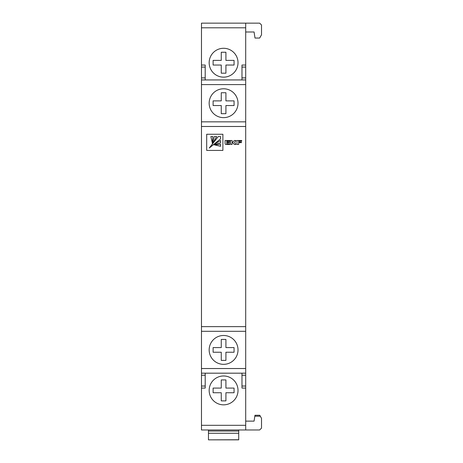 <?xml version="1.0" encoding="UTF-8"?>
<svg xmlns="http://www.w3.org/2000/svg" width="463" height="463" viewBox="0 0 463 463"><rect width="100%" height="100%" fill="white"/><g stroke="black" fill="none" stroke-linecap="round" stroke-linejoin="round"><path stroke-width="0.69" d="M209.16 103.208A14.428 14.428 0 0 0 223.588 117.643A14.428 14.428 0 0 0 238.017 103.208A14.428 14.428 0 0 0 223.588 88.78A14.428 14.428 0 0 0 209.16 103.208M209.16 349.912A14.428 14.428 0 0 0 223.588 364.34A14.428 14.428 0 0 0 238.017 349.912A14.428 14.428 0 0 0 223.588 335.484A14.428 14.428 0 0 0 209.16 349.912M209.16 62.713A14.428 14.428 0 0 0 223.588 77.147A14.428 14.428 0 0 0 238.017 62.713A14.428 14.428 0 0 0 223.588 48.285A14.428 14.428 0 0 0 209.16 62.713M209.16 390.407A14.428 14.428 0 0 0 223.588 404.836A14.428 14.428 0 0 0 238.017 390.407A14.428 14.428 0 0 0 223.588 375.979A14.428 14.428 0 0 0 209.16 390.407M225.915 352.239L234.058 352.239L234.058 347.586L225.915 347.586L225.915 339.437L221.262 339.437L221.262 347.586L213.113 347.586L213.113 352.239L221.262 352.239L221.262 360.382L225.915 360.382L225.915 352.239M225.915 100.882L225.915 92.739L221.262 92.739L221.262 100.882L213.113 100.882L213.113 105.541L221.262 105.541L221.262 113.684L225.915 113.684L225.915 105.541L234.058 105.541L234.058 100.882L225.915 100.882M221.262 52.244L225.915 52.244L225.915 60.387L234.058 60.387L234.058 65.04L225.915 65.04L225.915 73.189L221.262 73.189L221.262 65.04L213.113 65.04L213.113 60.387L221.262 60.387L221.262 52.244M245.697 31.993L254.077 31.993L255.009 38.047L259.662 38.047L261.526 34.789L261.526 25.014L259.662 23.15L245.697 23.15L245.697 429.971L259.662 429.971L261.526 428.113L261.526 418.338L260.304 416.202L254.835 416.202L254.077 421.127L245.697 421.127M245.697 429.971L201.474 429.971L201.474 388.081L205.202 388.081L205.202 373.184M245.697 373.184L201.474 373.184L201.474 388.081M245.697 79.937L201.474 79.937L201.474 373.184M245.697 65.04L241.975 65.04L241.975 79.937M241.975 373.184L241.975 388.081L245.697 388.081L241.975 388.081M245.697 23.15L201.474 23.15L201.474 79.937M205.202 79.937L205.202 65.04L201.474 65.04M245.697 121.833L201.474 121.833M206.695 150.423L222.888 150.423L222.888 134.258L206.695 134.258L206.695 150.423M236.975 140.503L236.975 144.444L238.694 144.444L238.694 142.656L241.408 142.656L241.408 142.089L238.694 142.089L238.694 141.105L241.715 141.105L241.715 140.503L236.975 140.503M232.108 142.697L233.109 142.951L234.278 144.444L236.066 144.444L234.602 142.459L236.118 140.515L234.319 140.515L232.906 142.06L232.108 142.06L232.108 140.503L230.383 140.503L230.777 144.444L232.108 144.444L232.108 142.697M226.789 142.685L229.561 142.685L229.561 142.06L226.789 142.06L226.789 141.128L229.827 141.128L229.827 140.503L225.093 140.503L225.093 143.391A1.788 1.788 0 0 0 225.209 144.022L225.562 144.444L229.827 144.444L229.827 143.848L226.789 143.848L226.789 142.685M245.697 331.294L201.474 331.294M213.113 388.081L221.262 388.081L221.262 379.932L225.915 379.932L225.915 388.081L234.058 388.081L234.058 392.734L225.915 392.734L225.915 400.883L221.262 400.883L221.262 392.734L213.113 392.734L213.113 388.081M254.835 416.202L254.974 415.288L259.772 415.27L260.304 416.202M254.974 415.27L259.772 415.27M208.46 429.971L208.46 431.047L238.717 431.047L238.717 439.85L208.46 439.85L238.717 439.746M238.717 429.971L238.717 431.047M238.717 433.27L208.46 433.27L208.46 439.746M208.46 433.27L208.46 431.047M220.579 144.248L214.305 144.855L220.579 146.285L220.579 144.248M220.579 140.503L212.986 144.948L220.579 142.83L220.579 140.503M209.247 148.062L220.579 138.877L220.579 136.556L218.258 136.556L209.247 148.062M214.305 136.556L212.187 144.155L216.632 136.556L214.305 136.556M210.85 136.556L212.303 142.83L212.887 136.556L210.85 136.556M245.697 67.083L241.975 67.083M245.697 77.9L241.975 77.9M245.697 375.227L241.975 375.227M245.697 386.038L241.975 386.038M245.697 27.803L201.474 27.803M205.202 67.083L201.474 67.083M205.202 77.9L201.474 77.9M245.697 84.59L201.474 84.59M245.697 126.486L201.474 126.486M245.697 326.635L201.474 326.635M245.697 368.531L201.474 368.531M205.202 375.227L201.474 375.227M205.202 386.038L201.474 386.038M245.697 425.318L201.474 425.318"/></g></svg>
